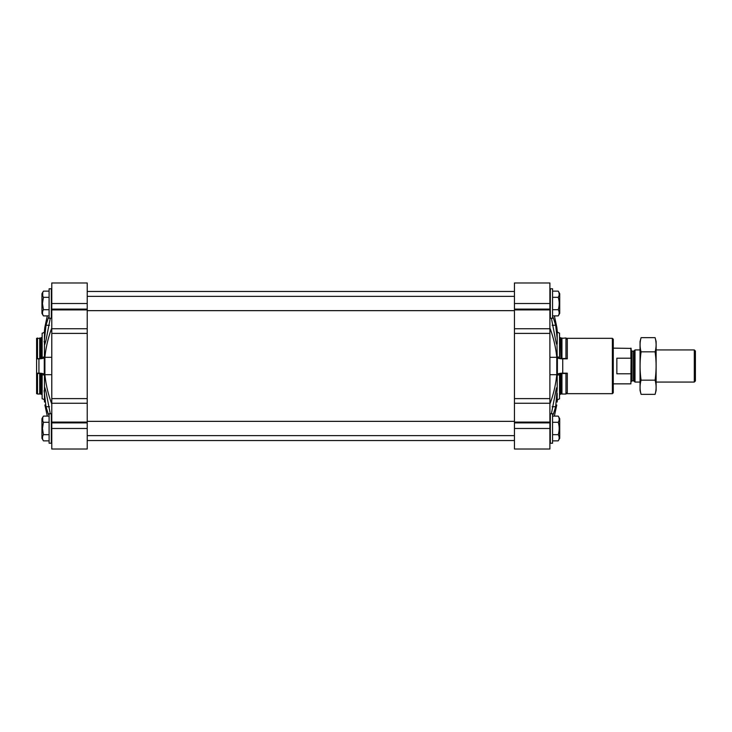 <?xml version="1.0" encoding="UTF-8"?>
<svg xmlns="http://www.w3.org/2000/svg" width="732" height="732" viewBox="0 0 732 732"><rect width="100%" height="100%" fill="white"/><g stroke="black" fill="none" stroke-linecap="round" stroke-linejoin="round"><path stroke-width="1.1" d="M44.899 404.997C44.396 401.081 44.396 401.081 44.899 404.997L47.287 416.115M49.099 414.468L48.422 414.468L45.997 406.736L44.103 390.613M44.451 389.241L44.451 399.91A4.465 4.31 0 0 0 42.136 398.821L42.136 374.793A4.465 1.153 0 0 1 44.451 375.086L44.451 389.241L44.771 387.484L45.997 391.739L50.279 413.763M51.78 328.741L51.78 449.018L87.218 449.018L87.218 282.982L51.78 282.982L51.78 328.741L87.218 328.741M50.279 318.237L45.997 340.261L44.771 344.516L44.451 342.759L44.451 356.914A162.467 42.053 180 0 0 44.277 357.536L44.277 374.464A162.467 42.053 0 0 0 44.451 375.086M51.78 327.973C48.184 337.562 45.896 347.334 44.899 357.308L44.899 374.692C45.896 384.666 48.184 394.438 51.78 404.027M44.643 328.961L44.899 327.003C44.396 330.919 44.396 330.919 44.899 327.003L47.287 315.885M44.35 332.172L44.606 329.254M45.174 329.958L44.936 331.962M44.451 356.914A4.465 1.153 180 0 1 42.136 357.207L42.136 333.179A4.465 4.31 180 0 0 44.451 332.09L44.451 339.685L45.997 325.264L48.422 317.532L49.099 317.532M44.451 339.685L44.451 342.759L44.103 341.387M42.136 337.434A0.897 0.86 180 0 1 41.687 338.175A1.784 1.72 180 0 1 40.8 338.404L36.6 338.33L36.6 393.67L37.131 393.67M552.568 414.468L553.246 414.468L555.67 406.736L557.189 388.628C556.997 386.459 556.485 387.493 555.67 391.739L551.388 413.763M549.897 374.692L556.768 374.692L556.768 357.308C555.78 347.334 553.484 337.562 549.897 327.973M567.3 358.836L567.3 339.273A1.336 1.29 180 0 1 565.964 337.974L565.964 358.488L567.3 358.836L562.734 358.836A5.353 1.391 180 0 1 557.391 357.536A162.467 42.053 180 0 0 557.189 356.804L556.997 344.443M551.388 318.237L555.67 340.261C556.485 344.507 556.997 345.541 557.189 343.372L556.906 344.516M559.532 337.434A0.897 0.86 180 0 0 559.98 338.175L559.532 358.341L559.532 333.106A4.465 4.31 180 0 1 557.189 331.697L557.189 338.632L555.67 325.264L553.246 317.532L552.568 317.532M557.189 388.628L557.189 375.196A4.465 1.153 0 0 1 559.532 374.811L559.532 398.894A4.465 4.31 0 0 0 557.189 400.303L557.189 393.368M557.189 375.196A162.467 42.053 0 0 0 557.391 374.464A5.353 1.391 0 0 1 562.734 373.164L567.3 373.164L565.964 373.512L565.964 394.026L561.947 394.026L561.947 373.512L565.964 373.512M556.768 374.692C555.78 384.666 553.484 394.438 549.897 404.027M554.38 416.115L556.768 404.997C557.272 401.081 557.272 401.081 556.768 404.997M557.025 328.961L556.768 327.003C557.272 330.919 557.272 330.919 556.768 327.003L554.38 315.885M557.29 331.806L557.061 329.254M566.01 338.33L612.382 338.33L612.382 393.67L566.01 393.67M549.897 428.485L549.897 282.982L514.45 282.982L514.45 449.018L549.897 449.018L549.897 428.485L514.45 428.485M612.382 338.33L613.27 339.218L613.27 392.782L612.382 393.67M561.947 337.974L561.947 358.488L560.877 358.607L560.877 338.404L565.964 337.974M565.964 358.488L561.947 358.488M559.98 338.175A1.784 1.72 180 0 0 560.877 338.404M559.98 358.543A1.784 0.467 180 0 0 560.877 358.607M557.189 356.804A4.465 1.153 180 0 0 559.532 357.189M557.189 338.632L557.189 343.372M559.532 374.811L559.98 373.457A1.784 0.467 0 0 1 560.877 373.393L561.947 373.512M560.877 373.393L560.877 393.596A1.784 1.72 0 0 0 559.98 393.825A0.897 0.86 0 0 0 559.532 394.566M560.877 393.596L561.947 394.026M567.3 373.164L567.3 392.727A1.336 1.29 0 0 0 565.964 394.026M550.336 428.485L550.336 443.217L552.568 443.217L552.568 413.763L550.336 413.763L550.336 428.485M550.336 303.515L550.336 318.237L552.568 318.237L552.568 288.783L550.336 288.783L550.336 303.515M558.937 436.208L559.193 437.763M552.568 440.856L558.242 440.856C559.495 438.797 559.495 436.739 558.242 434.671C559.495 430.553 559.495 426.427 558.242 422.3C559.495 420.25 559.495 418.182 558.242 416.115L552.568 416.115M552.568 434.671L558.242 434.671M552.568 422.3L558.242 422.3M558.937 417.652L559.193 419.207M558.242 416.115L559.715 418.667L559.715 438.303L558.242 440.856M558.937 311.228L559.193 312.793M552.568 315.885L558.242 315.885C559.495 313.827 559.495 311.768 558.242 309.7C559.495 305.573 559.495 301.447 558.242 297.329C559.495 295.271 559.495 293.212 558.242 291.144L552.568 291.144M552.568 309.7L558.242 309.7M552.568 297.329L558.242 297.329M558.937 292.681L559.193 294.237M558.242 291.144L559.715 293.697L559.715 313.333L558.242 315.885M36.6 358.836L38.933 358.836A5.353 1.391 180 0 0 44.277 357.536M44.277 374.464A5.353 1.391 0 0 0 38.933 373.164L36.6 373.164M42.136 357.207L41.687 358.543A1.784 0.467 180 0 1 40.8 358.607L36.6 358.726M40.8 338.404L40.8 358.607M39.72 337.974L39.72 358.488M36.6 338.843L37.497 337.974L37.497 358.488M42.136 394.566A0.897 0.86 0 0 0 41.687 393.825L41.687 373.457L42.136 374.793M41.687 373.457A1.784 0.467 0 0 0 40.8 373.393L40.8 393.596A1.784 1.72 0 0 1 41.687 393.825M36.6 393.157L37.497 394.026L39.72 394.026L39.72 373.512L40.8 373.393M39.72 394.026L40.8 393.596M37.497 394.026L37.497 373.512L39.72 373.512M36.6 373.274L37.497 373.512M49.099 428.485L49.099 443.217L51.332 443.217L51.332 413.763L49.099 413.763L49.099 428.485M49.099 303.515L49.099 318.237L51.332 318.237L51.332 288.783L49.099 288.783L49.099 303.515M49.099 440.856L43.426 440.856C42.172 438.797 42.172 436.739 43.426 434.671L42.474 428.485L43.426 422.3C42.172 420.25 42.172 418.182 43.426 416.115L49.099 416.115M42.731 436.208L42.474 437.763M49.099 434.671L43.426 434.671M49.099 422.3L43.426 422.3M42.731 417.652L42.731 420.772M41.953 418.667L43.426 416.115L41.953 418.667L41.953 438.303L43.426 440.856L41.953 438.303M49.099 315.885L43.426 315.885C42.172 313.827 42.172 311.768 43.426 309.7L42.474 303.515L43.426 297.329C42.172 295.271 42.172 293.212 43.426 291.144L49.099 291.144M42.731 311.228L42.474 312.793L42.731 311.228M49.099 309.7L43.426 309.7M49.099 297.329L43.426 297.329M42.731 292.681L42.731 295.792M41.953 293.697L43.426 291.144L41.953 293.697L41.953 313.333L43.426 315.885L41.953 313.333M631.13 358.817L630.874 358.213L616.847 358.213L616.847 373.787L630.874 373.787L631.13 373.183L630.874 383.852L631.13 348.395L613.27 348.148M630.874 358.213L630.874 348.148M694.302 349.933L694.302 382.067L695.4 380.969L695.4 351.031L694.302 349.933L656.119 349.933M640.052 382.067L635.01 382.067L635.01 349.933L640.052 349.933M641.086 337.653L640.052 341.496L640.052 390.504L641.086 394.347C639.741 389.625 639.741 384.895 641.086 380.173C639.741 370.85 639.741 361.398 641.086 351.827C639.741 347.105 639.741 342.375 641.086 337.653L655.094 337.653C656.43 342.375 656.43 347.105 655.094 351.827C656.43 361.151 656.43 370.602 655.094 380.173C656.43 384.895 656.43 389.625 655.094 394.347L641.086 394.347M641.086 351.827L655.094 351.827M641.086 380.173L655.094 380.173M655.094 337.653L656.119 341.496L656.119 390.504L655.094 394.347M49.529 406.736L45.997 406.736M552.138 406.736L555.67 406.736M557.391 357.536L557.391 374.464M562.734 358.836L562.734 373.164M549.897 303.515L514.45 303.515M549.897 309.105L514.45 309.105M549.897 309.92L514.45 309.92M549.897 328.741L514.45 328.741M549.897 333.389L514.45 333.389M549.897 398.611L514.45 398.611M549.897 403.259L514.45 403.259M549.897 422.08L514.45 422.08M549.897 422.895L514.45 422.895M549.897 357.308L556.768 357.308M559.98 393.825L559.98 373.457M552.138 325.264L555.67 325.264M51.78 303.515L87.218 303.515M51.78 309.105L87.218 309.105M51.78 309.92L87.218 309.92M51.78 333.389L87.218 333.389M51.78 398.611L87.218 398.611M51.78 403.259L87.218 403.259M51.78 422.08L87.218 422.08M51.78 422.895L87.218 422.895M51.78 428.485L87.218 428.485M38.933 358.836L38.933 373.164M51.78 357.308L44.899 357.308M51.78 374.692L44.899 374.692M41.687 338.175L41.687 358.543M49.529 325.264L45.997 325.264M634.068 350.875L633.436 351.14L633.436 380.86L634.068 381.125L634.068 350.875L635.01 349.933M633.436 380.86L632.018 380.86L632.018 351.14L631.13 350.244M44.524 402.042L44.35 399.828M42.136 394.74L40.205 393.825M40.205 338.175L42.136 337.26M557.29 400.194L557.144 402.042M561.462 393.825L559.532 394.74M559.532 337.26L561.462 338.175M514.45 291.464L87.218 291.464M514.45 440.536L87.218 440.536M87.218 435.632L514.45 435.632M87.218 421.348L514.45 421.348M87.218 310.652L514.45 310.652M87.218 296.368L514.45 296.368M630.874 383.852L613.27 383.852M694.302 382.067L656.119 382.067M634.068 381.125L635.01 382.067M633.436 351.14L632.018 351.14M632.018 380.86L631.13 381.756"/></g></svg>
